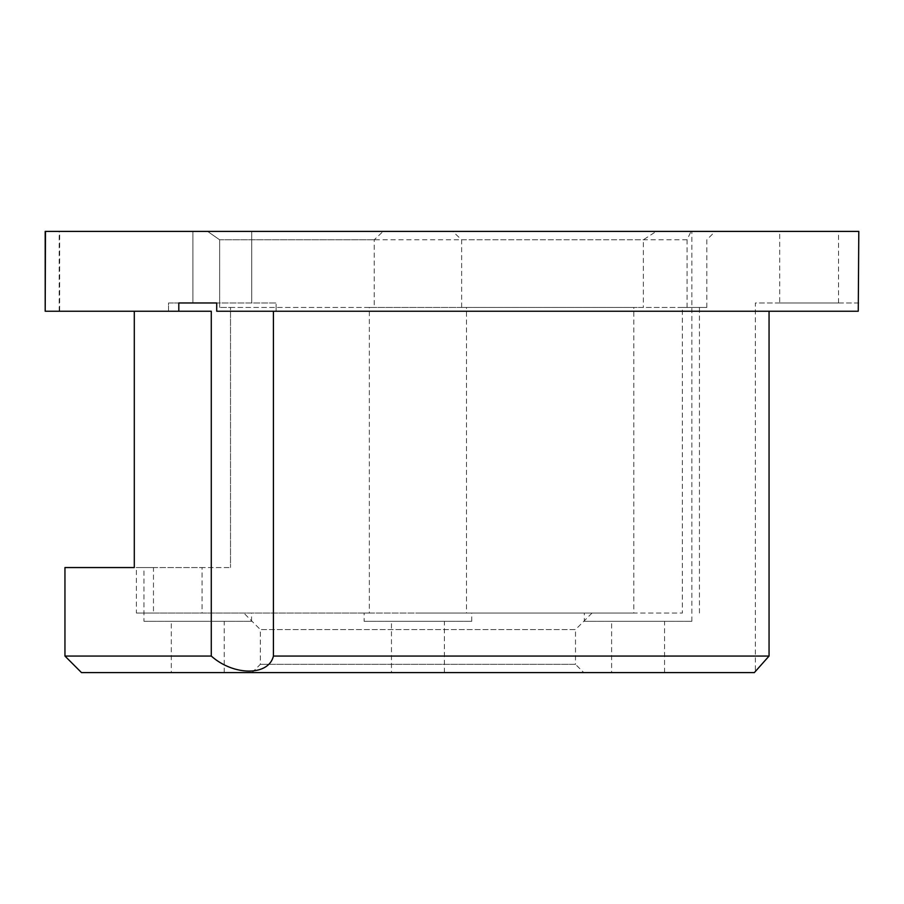 <?xml version="1.0" encoding="UTF-8"?>
<svg xmlns="http://www.w3.org/2000/svg" width="904" height="904" viewBox="0 0 904 904"><rect width="100%" height="100%" fill="white"/><g stroke="black" fill="none" stroke-linecap="round" stroke-linejoin="round"><path stroke-width="0.68" stroke-dasharray="4.52 3.39" d="M611.612 672.599L664.553 672.599L611.612 672.599L611.612 621.319L664.553 621.319L611.612 621.319M664.553 672.599L664.553 621.319M171.285 672.599L224.237 672.599L171.285 672.599L171.285 621.319L224.237 621.319L171.285 621.319M224.237 672.599L224.237 621.319M391.455 672.599L444.395 672.599L391.455 672.599L391.455 621.319L444.395 621.319L391.455 621.319M444.395 672.599L444.395 621.319M252.08 672.599L260.352 664.338L260.352 629.591L575.498 629.591L575.498 664.338L260.352 664.338L575.498 664.338L583.769 672.599L252.08 672.599L583.769 672.599M192.902 302.964L192.902 231.401L192.902 302.964L276.104 302.964L276.104 311.236L216.723 311.236L276.104 311.236L276.104 302.964L168.54 302.964L168.54 311.236L211.287 311.236L211.287 656.055C233.661 676.045 268.703 676.135 273.426 656.055L273.426 311.236L769.055 311.236L273.426 311.236M178.8 311.236L168.54 311.236L178.8 311.236L168.54 311.236L168.54 302.964L178.8 302.964L178.8 311.236L45.2 311.236M168.54 302.964L178.8 302.964L168.54 302.964M584.3 621.319L691.865 621.319L584.3 621.319L584.3 613.048L633.794 613.048L633.794 307.45L643.365 307.45L643.365 239.797L656.225 231.401L715.211 231.401L452.701 231.401L461.639 239.797L461.639 307.45L706.804 307.45L682.373 307.45L682.373 613.048L584.3 613.048M691.865 621.319L691.865 231.401M143.973 621.319L251.549 621.319L143.973 621.319L143.973 567.554L202.055 567.554L202.055 613.048L251.549 613.048L153.477 613.048L153.477 567.554L143.973 567.554M251.549 621.319L251.549 613.048M364.142 621.319L471.707 621.319L364.142 621.319L364.142 613.048L471.707 613.048L466.498 613.048L466.498 307.45L461.639 307.45M471.707 621.319L471.707 613.048M417.919 613.048L592.041 613.048L417.919 613.048M592.041 613.048L575.498 629.591L260.352 629.591L243.809 613.048M452.701 231.401L383.149 231.401L374.211 239.797L374.211 307.45L369.352 307.45L369.352 613.048L364.142 613.048M369.352 307.45L230.52 307.45L230.52 567.554L230.52 307.45L219.649 307.45L633.794 307.45M153.477 613.048L136.391 613.048L136.391 567.554L230.52 567.554L134.3 567.554L134.3 311.236L211.287 311.236L45.471 311.236L134.3 311.236M136.391 613.048L369.352 613.048M192.902 231.401L251.73 231.401L192.902 231.401M251.73 302.964L251.73 231.401L251.73 302.964M779.711 302.964L838.539 302.964L779.711 302.964L779.711 231.401L838.539 231.401L779.711 231.401M838.539 302.964L838.539 231.401M754.343 672.599L81.496 672.599M64.952 656.055L211.287 656.055M273.426 656.055L769.055 656.055L769.055 311.236L858.258 311.236L769.055 311.236M768.117 657.106L763.259 662.553M759.563 666.745L755.348 671.604L755.348 302.964L858.258 302.964L858.258 311.236L216.723 311.236L216.723 302.964L178.8 302.964M858.8 302.964L755.348 302.964M64.952 567.554L202.055 567.554M687.085 307.45L687.085 239.797L691.006 231.401M374.211 239.797L219.649 239.797L219.649 307.45L219.649 239.797L207.592 231.401L219.649 239.797L643.365 239.797M59.189 311.236L59.189 231.401L207.592 231.401L59.664 231.401L59.664 311.236M153.477 567.554L136.391 567.554M682.373 307.45L466.498 307.45M466.498 613.048L682.373 613.048M687.085 239.797L461.639 239.797M858.8 231.401L45.2 231.401M383.149 231.401L656.225 231.401M643.365 307.45L374.211 307.45M633.794 613.048L202.055 613.048M699.459 613.048L699.459 307.45M706.804 307.45L706.804 239.797L715.211 231.401"/><path stroke-width="1.36" d="M81.496 672.599L754.343 672.599L769.055 656.055L273.426 656.055C268.748 676.045 233.786 676.135 211.287 656.055L64.952 656.055L81.496 672.599M273.426 311.236L273.426 656.055M211.287 656.055L211.287 311.236L178.8 311.236L178.8 302.964L216.723 302.964L216.723 311.236L858.258 311.236L858.8 231.401L45.2 231.401L45.2 311.236L45.471 231.401M178.8 302.964L192.902 302.964M769.055 311.236L769.055 656.055L768.117 657.106M763.259 662.553L759.563 666.745M134.3 311.236L134.3 567.554L64.952 567.554L64.952 656.055M178.8 311.236L45.471 311.236"/></g></svg>
